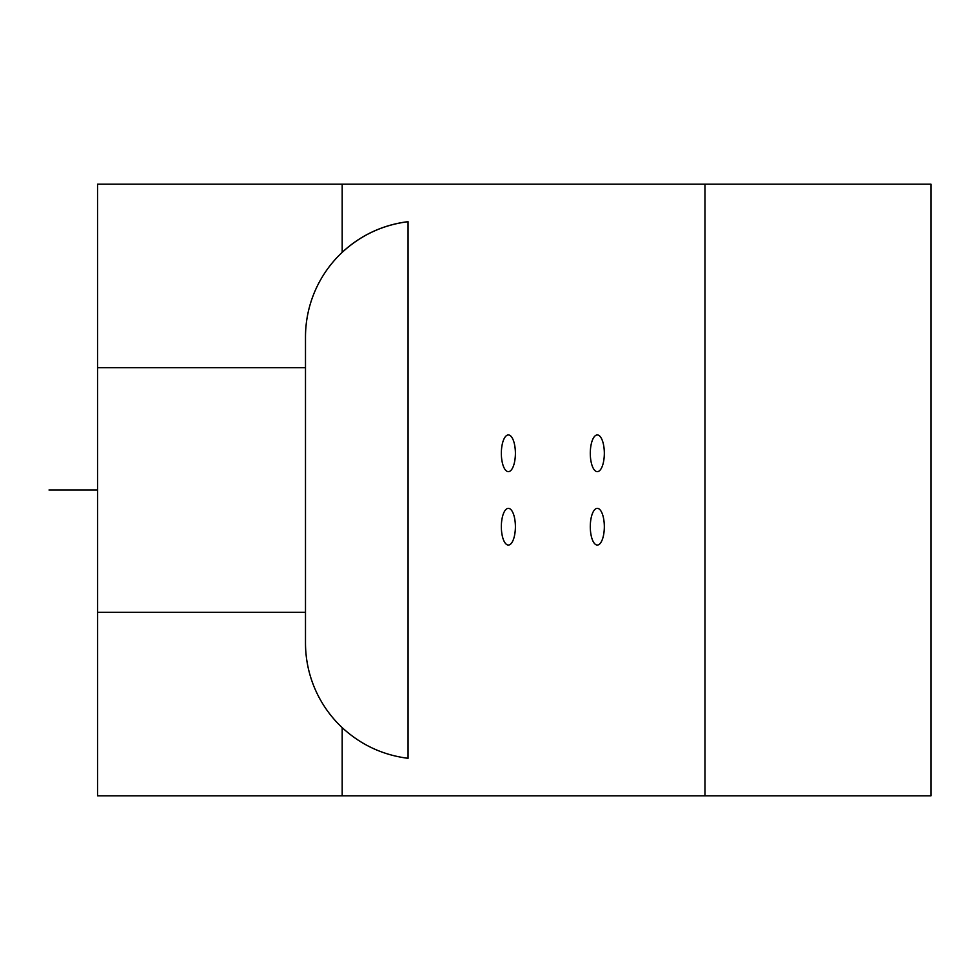 <?xml version="1.0" encoding="UTF-8"?>
<svg xmlns="http://www.w3.org/2000/svg" width="980" height="980" viewBox="0 0 980 980"><rect width="100%" height="100%" fill="white"/><g stroke="black" fill="none" stroke-linecap="round" stroke-linejoin="round"><path stroke-width="1.47" d="M931 184.191L97.547 184.191L97.547 367.672L97.547 184.191L342.192 184.191L342.192 252.35L342.192 184.191L704.975 184.191L704.975 795.809L931 795.809L931 184.191L704.975 184.191L704.975 795.809L342.192 795.809L342.192 727.65A116.204 116.204 0 0 1 305.49 642.905L305.49 367.672L97.547 367.672L97.547 612.329L97.547 367.672L305.49 367.672L305.49 337.096A116.204 116.204 0 0 1 342.192 252.35A116.204 116.204 0 0 0 305.49 337.096L305.49 612.329L97.547 612.329L305.49 612.329L305.49 642.905A116.204 116.204 0 0 0 342.192 727.65L342.192 795.809L931 795.809L931 184.191M97.547 795.809L97.547 612.329L97.547 795.809L342.192 795.809L97.547 795.809M408.06 221.688C382.849 224.91 360.897 235.127 342.192 252.35C360.897 235.127 382.849 224.91 408.06 221.688L408.06 758.312C382.849 755.09 360.897 744.874 342.192 727.65C360.897 744.874 382.849 755.09 408.06 758.312L408.06 221.688A116.204 116.204 0 0 0 342.216 252.326M508.375 471.649A18.351 7.019 -90 0 1 501.344 453.299A18.351 7.019 -90 0 1 508.375 434.949A18.351 7.019 -90 0 1 515.394 453.299A18.351 7.019 -90 0 1 508.375 471.649A18.351 7.019 90 0 0 515.394 453.299A18.351 7.019 90 0 0 508.375 434.949A18.351 7.019 90 0 0 501.344 453.299A18.351 7.019 90 0 0 508.375 471.649M597.31 471.649A18.351 7.019 -90 0 1 590.291 453.299A18.351 7.019 -90 0 1 597.31 434.949A18.351 7.019 -90 0 1 604.329 453.299A18.351 7.019 -90 0 1 597.31 471.649A18.351 7.019 90 0 0 604.329 453.299A18.351 7.019 90 0 0 597.31 434.949A18.351 7.019 90 0 0 590.291 453.299A18.351 7.019 90 0 0 597.31 471.649M508.375 545.052A18.351 7.019 -90 0 1 501.344 526.701A18.351 7.019 -90 0 1 508.375 508.351A18.351 7.019 -90 0 1 515.394 526.701A18.351 7.019 -90 0 1 508.375 545.052A18.351 7.019 90 0 0 515.394 526.701A18.351 7.019 90 0 0 508.375 508.351A18.351 7.019 90 0 0 501.344 526.701A18.351 7.019 90 0 0 508.375 545.052M597.31 545.052A18.351 7.019 -90 0 1 590.291 526.701A18.351 7.019 -90 0 1 597.31 508.351A18.351 7.019 -90 0 1 604.329 526.701A18.351 7.019 -90 0 1 597.31 545.052A18.351 7.019 90 0 0 604.329 526.701A18.351 7.019 90 0 0 597.31 508.351A18.351 7.019 90 0 0 590.291 526.701A18.351 7.019 90 0 0 597.31 545.052M97.547 490L49 490L97.547 490"/></g></svg>
